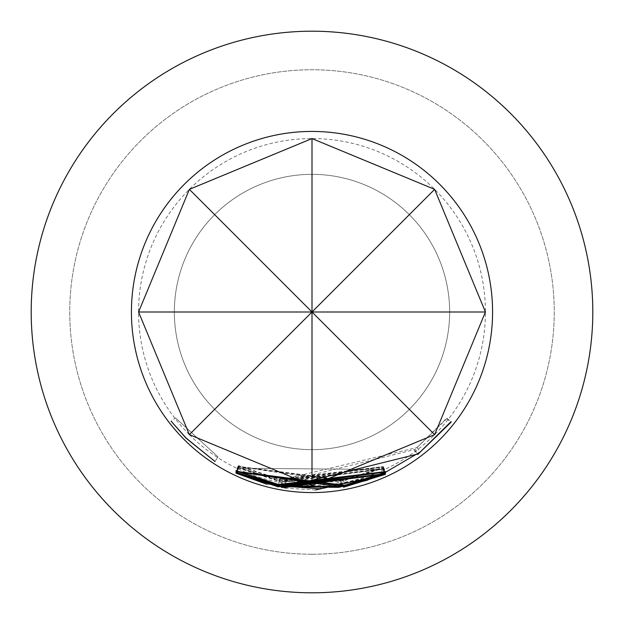 <?xml version="1.0" encoding="UTF-8"?>
<svg xmlns="http://www.w3.org/2000/svg" width="624" height="624" viewBox="0 0 624 624"><rect width="100%" height="100%" fill="white"/><g stroke="black" fill="none" stroke-linecap="round" stroke-linejoin="round"><path stroke-width="0.47" stroke-dasharray="3.12 2.34" d="M175.531 417.869L218.01 456.901L175.531 417.869L171.179 421.247M312 592.8A280.8 280.8 0 0 0 592.8 312A280.8 280.8 0 0 0 312 31.2A280.8 280.8 0 0 0 31.2 312A280.8 280.8 0 0 0 312 592.8A280.8 280.8 0 0 0 592.8 312A280.8 280.8 0 0 0 312 31.2A280.8 280.8 0 0 0 31.2 312A280.8 280.8 0 0 0 312 592.8A280.8 280.8 0 0 1 31.2 312A280.8 280.8 0 0 1 312 31.2A280.8 280.8 0 0 1 592.8 312A280.8 280.8 0 0 1 312 592.8A280.8 280.8 0 0 1 31.2 312A280.8 280.8 0 0 1 312 31.2A280.8 280.8 0 0 1 592.8 312A280.8 280.8 0 0 1 312 592.8A280.8 280.8 0 0 1 31.2 312A280.8 280.8 0 0 1 312 31.2A280.8 280.8 0 0 1 592.8 312A280.8 280.8 0 0 1 312 592.8A280.8 280.8 0 0 0 592.8 312A280.8 280.8 0 0 0 312 31.2M312 554.26A242.26 242.26 0 0 0 554.26 312A242.26 242.26 0 0 0 312 69.74A242.26 242.26 0 0 0 69.74 312A242.26 242.26 0 0 0 312 554.26A242.26 242.26 0 0 0 554.26 312A242.26 242.26 0 0 0 312 69.74A242.26 242.26 0 0 0 69.74 312A242.26 242.26 0 0 0 312 554.26M312 174.353A137.647 137.647 0 0 0 174.353 312A137.647 137.647 0 0 0 312 449.647A137.647 137.647 0 0 0 449.647 312A137.647 137.647 0 0 0 312 174.353A137.647 137.647 0 0 0 174.353 312A137.647 137.647 0 0 0 312 449.647A137.647 137.647 0 0 0 449.647 312A137.647 137.647 0 0 0 312 174.353M341.866 486.65L340.72 481.182L383.191 468.14L343.629 481.026L279.248 480.808L238.228 467.228L279.349 480.316L416.98 447.556L446.706 418.205L446.823 418.696L414.453 450.076L414.469 449.6L285.605 481.517L282.415 481.299L337.966 481.9L340.72 481.182L341.64 486.611L342.108 486.525M367.653 480.137L385.476 473.148L383.191 468.14M318.178 488.709L381.865 474.404M315.479 489.988L285.909 488.147M266.838 484.247L343.574 487.188M238.501 468.25L383.035 469.49L238.501 468.25L236.153 473.234M238.321 468.265L235.973 473.249M383.035 469.49L385.304 474.505M383.05 469.381L385.312 474.396M238.789 468.172L238.313 467.587L279.232 480.917L383.159 468.663L285.496 482.102L282.305 481.892L383.074 469.248L279.17 481.416L238.789 468.172L236.449 473.156M279.17 481.416L278.117 486.821M383.074 469.248L385.336 474.271M383.081 469.147L385.351 474.162M281.112 487.18L282.064 481.759L281.362 487.313M285.496 482.102L284.645 487.547M383.136 468.772L385.414 473.788M383.159 468.663L385.429 473.671M279.232 480.917L278.187 486.322M238.313 467.587L235.958 472.555M414.469 449.6L417.76 454.015M414.453 450.076L417.737 454.498M446.823 418.696L451.136 422.113M446.706 418.205L451.035 421.613M416.98 447.556L420.35 451.909M279.349 480.316L278.304 485.722M235.864 472.204L238.228 467.228L238.82 467.15L236.473 472.134M279.248 480.808L278.195 486.213M343.629 481.026L344.643 486.431M383.167 468.445L385.445 473.452M337.966 481.9L338.801 487.344M281.245 486.603L282.204 481.174L281.463 486.728M285.605 481.517L284.762 486.954M343.551 480.418L238.36 466.612L337.896 481.283L340.72 480.511L238.563 466.362L343.473 479.918L383.237 467.384L343.551 480.418L344.565 485.831M383.222 467.75L385.515 472.758M383.237 467.384L385.531 472.384M343.473 479.918L344.487 485.332M238.875 466.401L236.519 471.377M238.563 466.362L236.192 471.331M341.89 485.987L340.72 480.511L341.648 485.94M337.896 481.283L338.723 486.728M238.36 466.612L235.997 471.58M238.485 466.775L236.122 471.752M238.797 466.151L238.407 465.605L279.482 479.099L383.261 466.604L285.761 480.293L282.586 480.082L383.237 467.165L279.482 479.614L238.797 466.151L236.434 471.128M279.482 479.614L278.429 485.02M383.237 467.165L385.538 472.173M383.245 467.064L385.538 472.064M281.385 485.371L282.344 479.95L281.635 485.503M285.761 480.293L284.911 485.737M383.261 466.705L385.562 471.705M383.261 466.604L385.562 471.604M279.482 479.099L278.437 484.505M238.407 465.605L236.028 470.566M215.007 461.526L218.01 456.901L215.007 461.526M189.361 434.639A173.433 173.433 0 0 0 434.639 434.639A173.433 173.433 0 0 0 434.639 189.361A173.433 173.433 0 0 0 189.361 189.361A173.433 173.433 0 0 0 189.361 434.639M236.504 472.235L238.852 467.259"/><path stroke-width="0.94" d="M171.179 421.247L186.014 437.986L215.007 461.526L185.936 438.064L171.179 421.247M385.538 472.173L278.429 485.02L236.434 471.128L236.028 470.566L278.437 484.505L385.562 471.604L284.911 485.737L281.635 485.503L385.499 472.087M281.44 485.066L281.635 485.503M385.531 472.384L344.565 485.831L235.997 471.58L338.723 486.728L341.648 485.94L236.192 471.331L344.487 485.332L385.531 472.384M381.865 474.404L420.35 451.909L451.035 421.613L451.136 422.113L417.737 454.498L417.76 454.015L284.762 486.954L281.463 486.728L338.801 487.344L341.851 486.572M281.307 486.275L281.463 486.728M342.108 486.525L367.653 480.137M385.476 473.148L344.643 486.431L278.195 486.213L235.864 472.204L278.304 485.722L318.178 488.709M235.864 472.204L236.473 472.134M385.336 474.271L278.117 486.821L236.449 473.156L235.958 472.555L278.187 486.322L385.429 473.671L284.645 487.547L281.362 487.313L385.304 474.185M281.167 486.868L281.362 487.313M343.574 487.188L385.312 474.396L315.479 489.988M285.909 488.147L236.153 473.234L266.838 484.247M184.314 439.686A180.578 180.578 0 0 0 439.686 439.686A180.578 180.578 0 0 0 439.686 184.314A180.578 180.578 0 0 0 184.314 184.314A180.578 180.578 0 0 0 184.314 439.686M434.639 189.361L485.433 312L434.639 434.639L312 485.433L189.361 434.639L138.567 312L189.361 189.361L312 138.567L434.639 189.361L312 312L434.639 434.639M312 31.2A280.8 280.8 0 0 1 592.8 312A280.8 280.8 0 0 1 312 592.8A280.8 280.8 0 0 1 31.2 312A280.8 280.8 0 0 1 312 31.2M485.433 312L312 312L312 485.433M312 138.567L312 312L189.361 189.361M138.567 312L312 312L189.361 434.639M278.218 486.322L278.117 486.821M278.296 485.722L278.195 486.213M344.471 485.332L344.565 485.831M278.53 484.52L278.429 485.02"/></g></svg>
